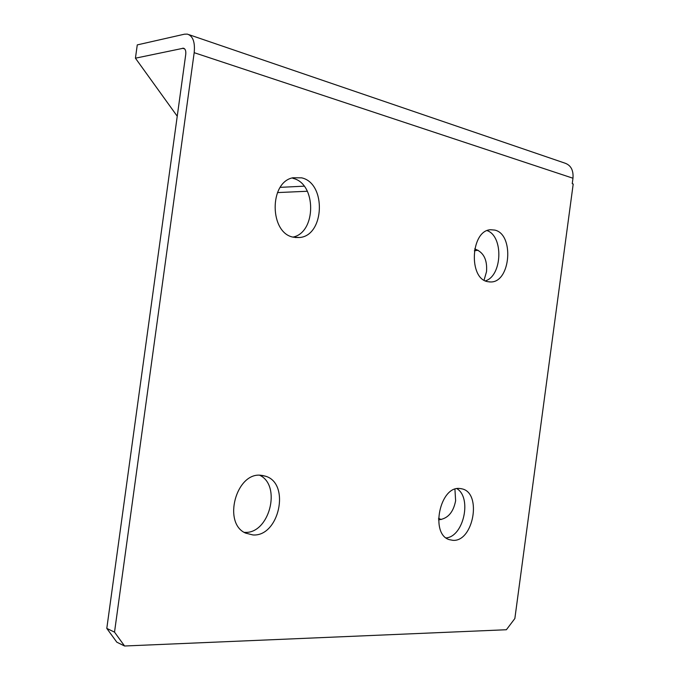 <?xml version="1.0" encoding="UTF-8"?>
<svg xmlns="http://www.w3.org/2000/svg" width="680" height="680" viewBox="0 0 680 680"><rect width="100%" height="100%" fill="white"/><g stroke="black" fill="none" stroke-linecap="round" stroke-linejoin="round"><path stroke-width="1.02" d="M484.067 280.151L486.531 271.643C487.407 259.497 483.454 251.931 474.665 248.948L475.524 249.177M474.334 250.775L478.048 250.249M438.506 519.817C447.61 518.891 453.322 512.542 455.625 500.769L454.929 489.217M487.152 230.63C503.71 236.292 502.273 275.859 485.41 280.874M487.772 281.681L490.662 281.962C510.663 282.574 514.505 234.192 494.734 230.078L490.56 229.746C470.756 230.393 468.231 278.766 487.772 281.681M259.709 475.252C281.953 485.613 269.186 534.369 244.571 532.346M252.917 534.947C279.055 537.005 290.615 483.718 265.778 476.281L261.06 475.286C236.206 471.852 222.292 523.251 245.607 533.111L252.917 534.947M292.91 178.347C316.574 183.353 316.531 232.458 293.021 237.09M293.548 237.218L299.608 237.507C324.632 235.688 326.536 183.183 301.656 177.845L292.935 177.76C268.804 182.155 269.493 233.495 293.548 237.218M456.935 488.682C472.107 497.743 463.658 536.571 446.131 537.914M452.888 540.328C473.408 542.062 482.146 493.102 462.137 488.894L459.884 488.512C439.926 485.647 429.853 534.25 449.369 539.665L452.888 540.328M116.798 642.167L106.794 628.405L114.52 632.137L124.568 646L116.798 642.167M177.233 116.22L135.43 58.191L183.456 48.212C185.326 48.816 186.082 50.881 185.742 54.4L106.794 628.405M135.43 58.191L137.267 44.897L184.475 34.187L187.357 34.119C192.924 35.93 195.202 42.117 194.182 52.683L114.52 632.137M188.955 34.663L564.63 163.038C570.809 165.078 573.588 170.144 572.968 178.228L572.237 183.694L573.206 184.017L514.854 618.537L506.387 629.74L124.568 646M441.243 519.512L438.489 518.347M277.474 192.584L307.36 191.258M572.968 178.228L194.182 52.683M182.546 48.229L184.705 48.943M304.155 186.167L280.262 187.349M490.662 281.962L489.09 281.902M265.778 476.281L262.284 475.413M299.608 237.507L295.128 237.507M462.137 488.894L460.912 488.631M183.456 48.212L183.974 48.382"/></g></svg>
